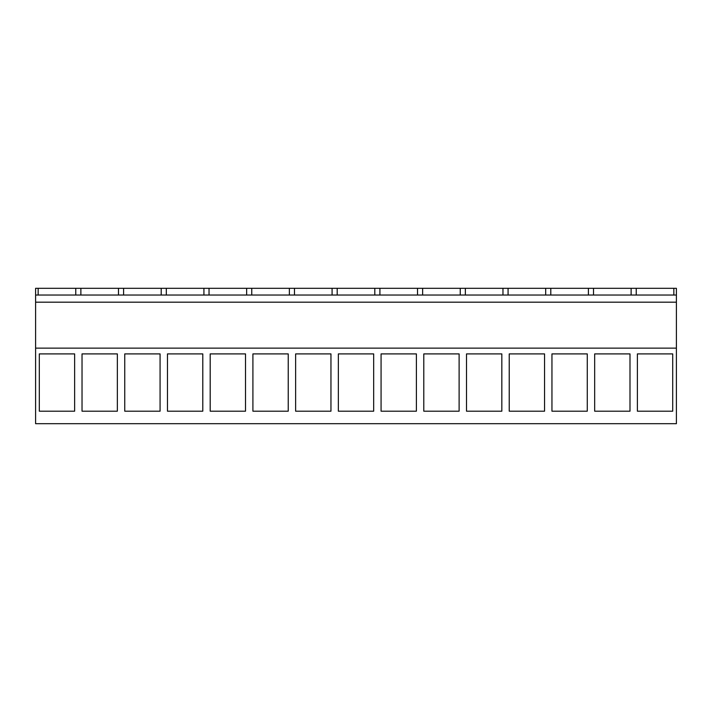 <?xml version="1.0" encoding="UTF-8"?>
<svg xmlns="http://www.w3.org/2000/svg" width="712" height="712" viewBox="0 0 712 712"><rect width="100%" height="100%" fill="white"/><g stroke="black" fill="none" stroke-linecap="round" stroke-linejoin="round"><path stroke-width="1.07" d="M35.6 348.132L35.6 423.693L676.4 423.693L676.4 348.132L35.6 348.132L35.6 288.307L38.154 288.307L38.154 295.035M39.311 353.9L39.311 411.198L74.635 411.198L74.635 353.9L39.311 353.9M501.835 353.9L501.835 411.198L466.511 411.198L466.511 353.9L501.835 353.9M459.115 353.9L423.791 353.9L423.791 411.198L459.115 411.198L459.115 353.9M587.275 353.9L551.951 353.9L551.951 411.198L587.275 411.198L587.275 353.9M509.231 353.9L509.231 411.198L544.555 411.198L544.555 353.9L509.231 353.9M202.795 353.9L167.471 353.9L167.471 411.198L202.795 411.198L202.795 353.9M245.515 353.9L245.515 411.198L210.191 411.198L210.191 353.9L245.515 353.9M117.355 353.9L117.355 411.198L82.031 411.198L82.031 353.9L117.355 353.9M160.075 353.9L124.751 353.9L124.751 411.198L160.075 411.198L160.075 353.9M373.675 353.9L373.675 411.198L338.351 411.198L338.351 353.9L373.675 353.9M416.395 411.198L381.071 411.198L381.071 353.9L416.395 353.9L416.395 411.198M288.235 411.198L252.911 411.198L252.911 353.9L288.235 353.9L288.235 411.198M295.631 353.9L295.631 411.198L330.955 411.198L330.955 353.9L295.631 353.9M629.995 353.9L594.671 353.9L594.671 411.198L629.995 411.198L629.995 353.9M672.715 411.198L637.391 411.198L637.391 353.9L672.715 353.9L672.715 411.198M35.6 302.182L676.4 302.182L676.4 348.132M676.4 302.182L676.4 288.307L38.154 288.307M35.6 295.035L676.4 295.035M75.766 295.035L75.766 288.307M80.874 295.035L80.874 288.307M673.846 295.035L673.846 288.307M636.234 295.035L636.234 288.307M631.126 295.035L631.126 288.307M118.486 295.035L118.486 288.307M123.594 295.035L123.594 288.307M161.206 295.035L161.206 288.307M166.314 295.035L166.314 288.307M203.926 295.035L203.926 288.307M209.034 295.035L209.034 288.307M246.646 295.035L246.646 288.307M251.754 295.035L251.754 288.307M289.366 295.035L289.366 288.307M294.474 295.035L294.474 288.307M332.086 295.035L332.086 288.307M337.194 295.035L337.194 288.307M374.806 295.035L374.806 288.307M379.914 295.035L379.914 288.307M417.526 295.035L417.526 288.307M422.634 295.035L422.634 288.307M460.246 295.035L460.246 288.307M465.354 295.035L465.354 288.307M502.966 295.035L502.966 288.307M508.074 295.035L508.074 288.307M545.686 295.035L545.686 288.307M550.794 295.035L550.794 288.307M588.406 295.035L588.406 288.307M593.514 295.035L593.514 288.307"/></g></svg>
